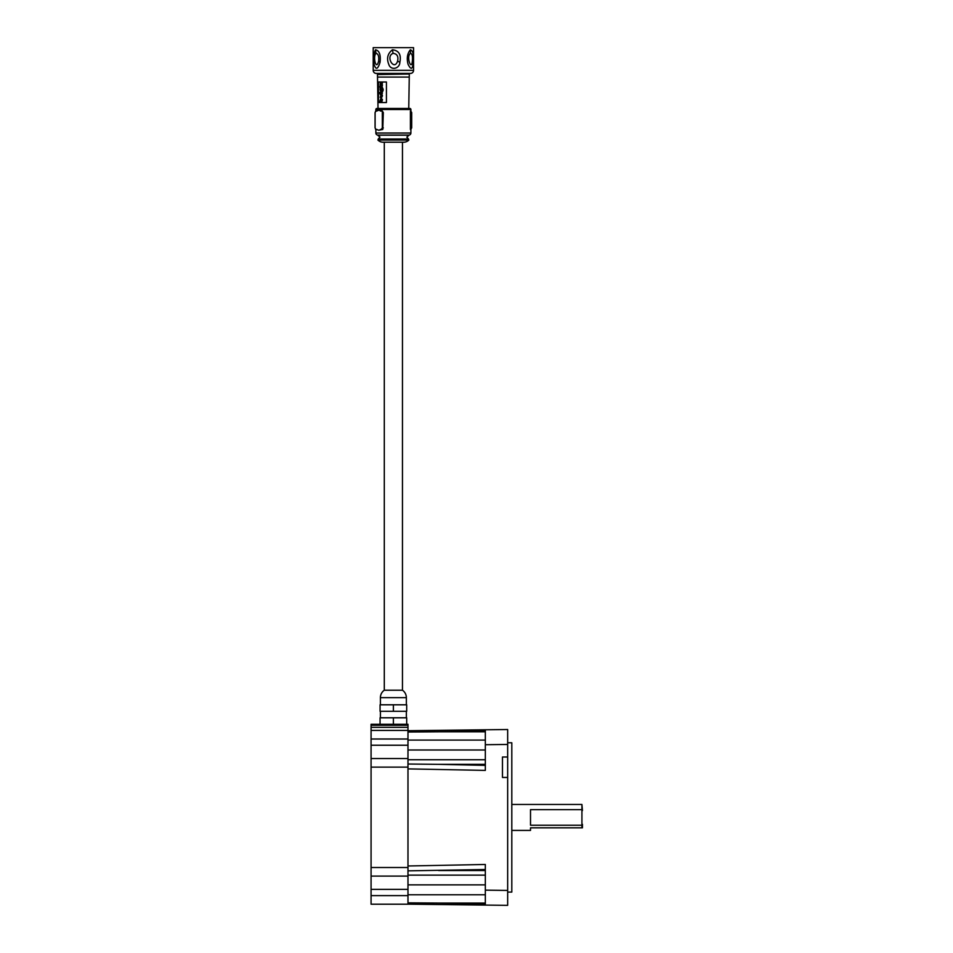 <?xml version="1.0" encoding="UTF-8"?>
<svg xmlns="http://www.w3.org/2000/svg" width="953" height="953" viewBox="0 0 953 953"><rect width="100%" height="100%" fill="white"/><g stroke="black" fill="none" stroke-linecap="round" stroke-linejoin="round"><path stroke-width="1.43" d="M371.074 898.572L371.074 736.288M581.926 809.645L530.511 809.645L530.511 825.227L581.926 825.227L581.926 804.451L511.809 804.451M582.438 824.321L582.438 827.823L530.511 827.823L530.511 830.42L511.809 830.42M581.926 827.823L581.926 825.227M581.926 804.451L582.438 810.55M407.979 768.892L485.327 770.393L485.327 729.784L485.327 731.189L438.559 731.809L407.979 732.023L407.979 730.713L507.663 729.521L507.663 905.35L507.663 890.424L485.327 890.15L485.327 864.478L407.979 865.979M507.663 892.091L511.809 892.091L511.809 742.78L507.663 742.78M507.663 729.521L507.663 744.448L485.327 744.722M485.327 903.063L438.559 903.063L485.327 903.682M485.327 764.342L438.559 764.342L485.327 765.354M507.663 905.35L407.979 904.159L485.327 905.088L485.327 890.15M507.663 757.016L502.469 757.016L502.469 777.457L507.663 777.457M407.979 759.744L485.327 759.744M485.327 869.505L407.979 870.851M485.327 875.128L407.979 875.128M407.979 902.848L407.979 904.159L407.979 902.848L438.559 903.063M438.559 764.342L407.979 764.02M432.34 731.856L407.979 732.023M407.979 895.617L371.074 895.617L371.074 904.206L407.979 904.206L407.979 758.528L371.074 758.528L371.074 724.28L407.979 724.28L407.979 725.304L371.074 725.304M407.979 758.528L407.979 725.304M407.979 876.093L371.074 876.093L371.074 758.528M371.074 895.617L371.074 876.093M407.979 730.415L371.074 730.415M380.402 704.803L380.402 697.667A9.089 9.089 0 0 1 384.297 690.21L402.464 690.21L402.464 142.211L403.738 142.211A7.159 7.159 0 0 0 408.849 140.067L377.912 140.067A7.159 7.159 0 0 0 383.023 142.211L403.738 142.211M380.402 697.667L406.359 697.667A9.089 9.089 0 0 0 402.464 690.21M406.359 697.667L406.359 704.803M406.359 711.295L406.359 717.788M380.402 711.295L380.402 717.788M393.386 711.295L380.068 711.295L380.068 704.803L406.693 704.803L406.693 711.295L393.386 711.295L393.386 704.803M380.068 724.28L380.068 717.788L406.693 717.788L406.693 724.28M393.386 724.28L393.386 717.788M409.302 74.537L408.754 108.475L378.019 108.475L377.459 74.024L409.302 74.024L377.459 74.537M375.863 110.882L375.863 109.5A1.024 1.024 0 0 1 376.888 108.475L409.873 108.475A1.024 1.024 0 0 1 410.898 109.5L410.898 133.027A2.049 2.049 0 0 1 409.206 135.052L406.812 137.101L408.492 139.019L378.27 139.019L379.961 137.101L377.555 135.052L409.206 135.052M375.863 129.584L375.863 133.027A2.049 2.049 0 0 0 377.555 135.052M377.71 74.024L409.051 74.024M413.554 70.343A3.062 3.062 0 0 1 410.481 73.417L376.28 73.417A3.062 3.062 0 0 1 373.207 70.343L373.207 47.65L413.554 47.65L413.554 70.343L373.207 70.343M384.297 690.21L384.297 142.211L383.023 142.211M408.754 77.086L378.019 77.086M386.43 81.994L386.43 102.543L378.043 102.543L378.043 81.994L386.43 81.994L378.472 81.994L378.472 102.543L386.43 102.543M380.021 100.768L381.009 97.933L381.974 100.768M381.009 97.933L382.439 99.648L382.177 100.768M380.604 96.36L380.176 97.254L381.879 97.146L382.439 95.705L381.95 94.311L380.176 94.156L380.604 95.05M381.974 86.401L382.403 87.295L380.176 87.295L380.176 86.401L381.974 86.401L381.974 87.295M381.105 83.304L381.617 84.674M381.557 83.304L380.938 83.912L382.403 83.304L382.403 82.423L380.307 82.732L380.176 85.567L382.403 85.567L382.403 84.674L381.974 85.567M381.676 88.081L382.868 88.45L383.225 89.939L382.546 91.81L381.724 88.974L380.997 91.798L380.152 90.118L380.176 88.081L382.439 88.45L382.117 91.81M381.974 92.429L382.403 93.323L379.592 93.323L379.592 92.429L381.974 92.429L381.974 93.323M380.354 100.768L379.592 101.661L381.974 101.661M380.974 96.36L380.986 95.05M381.879 97.146L380.855 97.254M382.439 95.705L381.462 97.146M381.95 94.311L382.01 95.705M380.866 94.156L381.522 94.311M381.26 84.638L380.509 83.912L381.129 83.304L380.509 83.912M381.974 83.304L381.974 82.423M381.974 84.674L380.831 84.638M380.223 87.402L379.568 86.854L380.223 86.294M375.446 111.358L378.71 110.262L381.76 110.822L383.32 112.561L382.784 129.453L378.722 130.251L375.446 129.108M376.185 111.084L378.722 110.214L381.724 110.822L382.677 112.561L382.677 127.893L381.724 129.632L378.71 130.204L375.923 129.382L375.113 127.893L375.113 112.561L375.923 111.084L377.114 110.965M382.153 110.822L383.32 112.561M381.009 100.815L381.009 98.826L381.009 100.815M381.522 89.904L380.986 90.916L380.997 88.915L381.522 89.904M410.409 129.453L410.409 111.013M381.45 129.632L380.307 129.501M380.509 99.815L381.426 100.815M381.414 90.916L380.509 89.916M410.838 111.084L411.648 112.561L411.577 127.893L410.624 129.632L411.696 127.893L411.696 112.561L410.624 110.822L411.577 112.561L410.934 112.561M410.934 127.893L411.648 127.893L410.838 129.382M376.137 129.632L375.065 127.893L375.065 112.561L376.137 110.822M376.399 129.632L377.114 129.501M382.32 112.561L382.32 127.893L383.32 127.893M382.32 127.893L381.236 129.382M380.307 110.965L381.236 111.084M410.362 49.77C413.006 50.569 413.936 54.738 413.161 62.279C412.709 69.486 411.017 70.165 408.075 64.304C406.526 58.383 407.288 53.535 410.362 49.77L410.481 53.344C405.883 56.37 411.493 71.463 412.351 61.099C412.816 56.37 412.196 53.773 410.481 53.344M392.445 49.77C398.95 50.569 401.416 54.738 399.843 62.279C399.843 68.711 390.754 70.939 388.764 64.304C386.406 58.383 387.633 53.535 392.445 49.77L393.089 53.344C385.107 56.37 394.28 71.463 397.604 61.099C398.592 56.382 397.091 53.797 393.089 53.344M380.056 62.279C377.829 69.486 375.827 70.165 374.064 64.304C373.254 58.383 373.719 53.535 375.47 49.77C379.33 50.569 380.866 54.738 380.056 62.279L378.627 61.099C379.139 56.37 378.258 53.773 375.982 53.344C372.611 56.37 376.173 71.463 378.627 61.099M438.559 731.809L485.327 731.809M485.327 740.088L407.979 740.088M407.979 749.999L485.327 749.999M438.559 870.53L485.327 870.53M485.327 884.872L407.979 884.872M407.979 894.784L485.327 894.784M407.979 745.234L371.074 745.234M407.979 739.004L371.074 739.004M407.979 767.117L371.074 767.117M407.979 867.504L371.074 867.504M407.979 889.375L371.074 889.375M407.979 727.353L371.074 727.353M378.353 135.183L408.408 135.183M375.863 109.5L410.898 109.5M375.863 133.027L410.898 133.027M411.577 127.893L411.577 112.561M412.351 61.099L413.161 62.279M397.604 61.099L399.843 62.279M375.982 53.344L375.47 49.77M378.27 139.019L377.912 140.067M408.492 139.019L408.849 140.067"/></g></svg>
